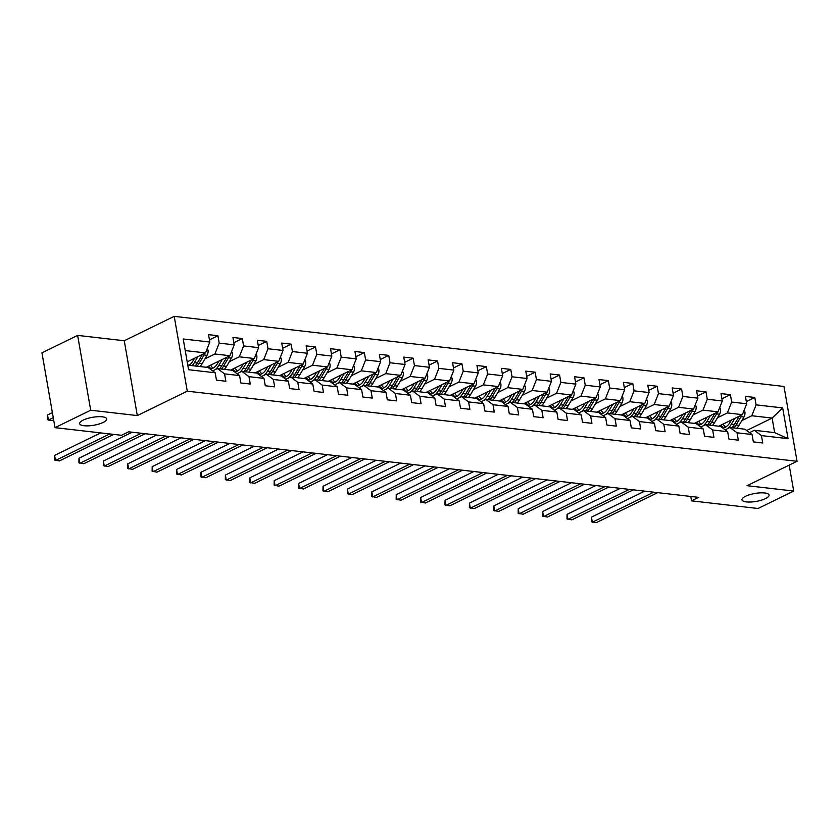 <?xml version="1.0" encoding="UTF-8"?>
<svg xmlns="http://www.w3.org/2000/svg" width="839" height="839" viewBox="0 0 839 839"><rect width="100%" height="100%" fill="white"/><g stroke="black" fill="none" stroke-linecap="round" stroke-linejoin="round"><path stroke-width="1.26" d="M103.197 422.426A13.739 4.017 -9.9 0 1 88.609 425.834A13.739 4.017 -9.9 0 1 79.653 423.632A13.739 4.017 -9.9 0 1 83.176 420.119A13.739 4.017 -9.9 0 1 97.764 416.71A13.739 4.017 -9.9 0 1 106.721 418.913A13.739 4.017 -9.9 0 1 103.197 422.426M765.546 498.586A13.739 4.017 -9.9 0 1 750.957 502.005A13.739 4.017 -9.9 0 1 741.991 499.803A13.739 4.017 -9.9 0 1 745.514 496.289A13.739 4.017 -9.9 0 1 760.103 492.881A13.739 4.017 -9.9 0 1 769.069 495.073A13.739 4.017 -9.9 0 1 765.546 498.586M77.639 335.39L90.696 410.219L137.313 415.578L124.256 340.749L77.639 335.39L41.95 352.82L55.007 427.649L121.498 435.294L128.629 431.812L698.677 497.359L691.535 500.852L758.026 508.497L793.704 491.056L789.184 465.131M124.256 340.749L174.208 316.345L783.993 386.464L797.05 461.293L187.275 391.173L174.208 316.345M187.789 365.143L208.062 367.482L215.183 372.778L216.472 380.161L225.859 381.242L224.569 373.858L239.587 375.589L240.866 382.972L250.253 384.052L248.973 376.669L263.991 378.389L265.271 385.772L274.657 386.852L273.378 379.469L288.385 381.2L289.675 388.583L299.062 389.663L297.772 382.28L312.79 384.01L314.08 391.383L323.466 392.463L322.176 385.08L337.194 386.81L338.484 394.194L347.87 395.274L346.58 387.891L361.599 389.621L362.888 397.004L372.275 398.074L370.985 390.701L386.003 392.421L387.293 399.804L396.679 400.885L395.389 393.501L410.407 395.232L411.697 402.615L421.084 403.695L419.794 396.312L434.812 398.032L436.102 405.415L445.488 406.496L444.198 399.112L459.216 400.843L460.506 408.226L469.892 409.306L468.602 401.923L483.621 403.653L484.911 411.026L494.297 412.106L493.007 404.723L508.025 406.454L509.315 413.837L518.701 414.917L517.411 407.534L532.429 409.264L533.719 416.647L543.106 417.728L541.816 410.344L556.834 412.064L558.124 419.448L567.51 420.528L566.22 413.145L581.238 414.875L582.518 422.258L591.904 423.338L590.625 415.955L605.643 417.675L606.922 425.058L616.308 426.139L615.029 418.755L630.047 420.486L631.327 427.869L640.713 428.949L639.423 421.566L654.441 423.296L655.731 430.68L665.117 431.749L663.827 424.377L678.845 426.097L680.135 433.48L689.522 434.56L688.232 427.177L703.25 428.907L704.54 436.29L713.926 437.371L712.636 429.988L727.654 431.707L728.944 439.091L738.33 440.171L737.041 432.788L752.059 434.518L753.349 441.901L762.735 442.982L761.445 435.598L788.041 438.65L782.672 407.911L772.121 418.074L751.786 415.735L741.844 420.591M215.183 372.778L188.586 369.726L183.217 338.977L209.813 342.039L208.523 334.656L217.909 335.736L209.435 339.879M782.672 407.911L756.086 404.859L754.796 397.476L745.41 396.396L746.7 403.779L731.681 402.049L730.391 394.666L721.005 393.585L722.295 400.969L707.277 399.238L705.987 391.855L696.601 390.785L697.891 398.158L682.873 396.438L681.583 389.055L672.196 387.975L673.486 395.358L658.468 393.627L657.178 386.244L647.792 385.164L649.082 392.547L634.064 390.827L632.774 383.444L623.387 382.364L624.677 389.747L609.659 388.017L608.369 380.633L598.983 379.553L600.273 386.936L585.255 385.206L583.965 377.833L574.579 376.753L575.869 384.136L560.851 382.406L559.561 375.023L550.174 373.942L551.464 381.326L536.446 379.595L535.156 372.212L525.77 371.132L527.06 378.515L512.042 376.795L510.752 369.412L501.365 368.331L502.655 375.715L487.637 373.984L486.347 366.601L476.961 365.521L478.251 372.904L463.233 371.184L461.953 363.801L452.567 362.721L453.847 370.104L438.828 368.373L437.549 360.99L428.163 359.91L429.442 367.293L414.435 365.563L413.145 358.19L403.758 357.11L405.048 364.493L390.03 362.763L388.74 355.379L379.354 354.299L380.644 361.682L365.626 359.952L364.336 352.569L354.949 351.489L356.239 358.872L341.221 357.152L339.931 349.769L330.545 348.688L331.835 356.072L316.817 354.341L315.527 346.958L306.141 345.878L307.431 353.261L292.412 351.541L291.123 344.158L281.736 343.078L283.026 350.461L268.008 348.73L266.718 341.347L257.332 340.267L258.622 347.65L243.604 345.92L242.314 338.537L232.927 337.467L234.217 344.839L219.199 343.12L217.909 335.736M239.587 375.589L232.466 370.282L217.448 368.562L212.655 370.901M204.968 358.851L214.899 353.995L229.917 355.726L206.279 367.272M217.448 368.562L224.569 373.858M219.199 343.12L214.899 353.995M234.217 344.839L229.917 355.726M263.991 378.389L256.87 373.093L241.852 371.362L237.059 373.701M229.372 361.661L239.304 356.806L254.322 358.526L230.683 370.083M241.852 371.362L248.973 376.669M243.604 345.92L239.304 356.806M258.622 347.65L254.322 358.526M288.385 381.2L281.264 375.893L266.246 374.173L261.464 376.512M253.766 364.462L263.708 359.606L278.726 361.336L255.087 372.883M266.246 374.173L273.378 379.469M268.008 348.73L263.708 359.606M283.026 350.461L278.726 361.336M312.79 384.01L305.669 378.704L290.651 376.973L285.868 379.322M278.17 367.272L288.113 362.417L303.131 364.147L279.481 375.694M290.651 376.973L297.772 382.28M292.412 351.541L288.113 362.417M307.431 353.261L303.131 364.147M337.194 386.81L330.073 381.514L315.055 379.784L310.262 382.123M302.575 370.072L312.517 365.217L327.535 366.947L303.886 378.504M315.055 379.784L322.176 385.08M316.817 354.341L312.517 365.217M331.835 356.072L327.535 366.947M361.599 389.621L354.478 384.314L339.459 382.594L334.667 384.933M326.979 372.883L336.921 368.027L351.94 369.758L328.29 381.305M339.459 382.594L346.58 387.891M341.221 357.152L336.921 368.027M356.239 358.872L351.94 369.758M386.003 392.421L378.882 387.125L363.864 385.395L359.071 387.733M351.384 375.694L361.326 370.838L376.344 372.558L352.695 384.115M363.864 385.395L370.985 390.701M365.626 359.952L361.326 370.838M380.644 361.682L376.344 372.558M410.407 395.232L403.286 389.925L388.268 388.205L383.475 390.544M375.788 378.494L385.73 373.638L400.748 375.369L377.099 386.915M388.268 388.205L395.389 393.501M390.03 362.763L385.73 373.638M405.048 364.493L400.748 375.369M434.812 398.032L427.691 392.736L412.673 391.005L407.88 393.344M400.193 381.305L410.135 376.449L425.153 378.169L401.503 389.726M412.673 391.005L419.794 396.312M414.435 365.563L410.135 376.449M429.442 367.293L425.153 378.169M459.216 400.843L452.095 395.547L437.077 393.816L432.284 396.155M424.597 384.105L434.539 379.249L449.557 380.979L425.908 392.526M437.077 393.816L444.198 399.112M438.828 368.373L434.539 379.249M453.847 370.104L449.557 380.979M483.621 403.653L476.5 398.347L461.481 396.616L456.689 398.965M449.001 386.915L458.943 382.06L473.962 383.79L450.312 395.337M461.481 396.616L468.602 401.923M463.233 371.184L458.943 382.06M478.251 372.904L473.962 383.79M508.025 406.454L500.904 401.157L485.886 399.427L481.093 401.766M473.406 389.716L483.348 384.87L498.356 386.59L474.717 398.147M485.886 399.427L493.007 404.723M487.637 373.984L483.348 384.87M502.655 375.715L498.356 386.59M532.429 409.264L525.308 403.958L510.29 402.238L505.498 404.576M497.81 392.526L507.742 387.67L522.76 389.401L499.121 400.948M510.29 402.238L517.411 407.534M512.042 376.795L507.742 387.67M527.06 378.515L522.76 389.401M556.834 412.064L549.713 406.768L534.695 405.038L529.902 407.376M522.215 395.337L532.146 390.481L547.164 392.201L523.526 403.758M534.695 405.038L541.816 410.344M536.446 379.595L532.146 390.481M551.464 381.326L547.164 392.201M581.238 414.875L574.117 409.568L559.099 407.848L554.306 410.187M546.619 398.137L556.551 393.281L571.569 395.012L547.93 406.558M559.099 407.848L566.22 413.145M560.851 382.406L556.551 393.281M575.869 384.136L571.569 395.012M605.643 417.675L598.522 412.379L583.504 410.649L578.711 412.998M571.023 400.948L580.955 396.092L595.973 397.812L572.334 409.369M583.504 410.649L590.625 415.955M585.255 385.206L580.955 396.092M600.273 386.936L595.973 397.812M630.047 420.486L622.916 415.19L607.908 413.459L603.115 415.798M595.417 403.748L605.359 398.892L620.378 400.623L596.739 412.169M607.908 413.459L615.029 418.755M609.659 388.017L605.359 398.892M624.677 389.747L620.378 400.623M654.441 423.296L647.32 417.99L632.302 416.27L627.52 418.609M619.822 406.558L629.764 401.703L644.782 403.433L621.143 414.98M632.302 416.27L639.423 421.566M634.064 390.827L629.764 401.703M649.082 392.547L644.782 403.433M678.845 426.097L671.724 420.8L656.706 419.07L651.924 421.409M644.226 409.369L654.168 404.513L669.186 406.233L645.537 417.791M656.706 419.07L663.827 424.377M658.468 393.627L654.168 404.513M673.486 395.358L669.186 406.233M703.25 428.907L696.129 423.601L681.111 421.881L676.318 424.219M668.631 412.169L678.573 407.314L693.591 409.044L669.942 420.591M681.111 421.881L688.232 427.177M682.873 396.438L678.573 407.314M697.891 398.158L693.591 409.044M727.654 431.707L720.533 426.411L705.515 424.681L700.722 427.02M693.035 414.98L702.977 410.124L717.995 411.844L694.346 423.401M705.515 424.681L712.636 429.988M707.277 399.238L702.977 410.124M722.295 400.969L717.995 411.844M752.059 434.518L744.938 429.211L729.92 427.491L725.127 429.83M717.439 417.78L727.382 412.924L742.4 414.655L718.75 426.202M729.92 427.491L737.041 432.788M731.681 402.049L727.382 412.924M746.7 403.779L742.4 414.655M788.041 438.65L774.659 432.63L754.324 430.292L749.531 432.641M746.668 430.501L772.121 418.074L774.659 432.63M754.324 430.292L761.445 435.598M756.086 404.859L751.786 415.735M90.696 410.219L55.007 427.649M137.313 415.578L187.275 391.173M797.05 461.293L747.088 485.697L793.704 491.056M690.77 496.457L691.535 500.852M187.212 361.861L205.513 352.915L185.241 350.587M209.813 342.039L205.513 352.915M754.796 397.476L746.322 401.608M730.391 394.666L721.918 398.808M705.987 391.855L697.513 395.998M681.583 389.055L673.109 393.197M657.178 386.244L648.704 390.387M632.774 383.444L624.3 387.587M608.369 380.633L599.895 384.776M583.965 377.833L575.491 381.965M559.561 375.023L551.087 379.165M535.156 372.212L526.682 376.354M510.752 369.412L502.278 373.554M486.347 366.601L477.873 370.744M461.953 363.801L453.469 367.933M437.549 360.99L429.065 365.133M413.145 358.19L404.671 362.322M388.74 355.379L380.266 359.522M364.336 352.569L355.862 356.711M339.931 349.769L331.457 353.911M315.527 346.958L307.053 351.101M291.123 344.158L282.649 348.29M266.718 341.347L258.244 345.49M242.314 338.537L233.84 342.679M644.677 491.151L591.453 517.149L592.334 522.215L653.77 492.199M591.453 517.149L591.39 521.732L596.246 522.655L657.682 492.65M731.419 420.014L729.825 422.709A13.634 9.271 96.6 0 1 722.631 427.974M734.807 418.367L731.23 424.419A16.423 11.159 96.6 0 1 727.749 428.551M744.099 410.365L744.885 411.834A5.684 3.87 96.6 0 1 743.941 417.046L739.054 425.31A16.423 11.159 96.6 0 1 736.831 428.289M725.483 427.114A13.634 9.271 96.6 0 1 723.155 424.052M739.253 416.186A5.684 3.87 96.6 0 1 739.086 416.49L734.209 424.754A16.423 11.159 96.6 0 1 731.986 427.722M719.789 425.698A13.634 9.271 -83.4 0 0 720.46 426.401M722.075 427.554A13.634 9.271 -83.4 0 0 722.935 427.942M733.863 427.942A16.423 11.159 -83.4 0 0 736.086 424.974L740.963 416.7A5.684 3.87 -83.4 0 0 741.686 415.001M723.91 427.743A13.634 9.271 96.6 0 1 721.016 425.1M620.273 488.35L567.049 514.349L567.93 519.404L629.365 489.389M567.049 514.349L566.986 518.932L571.841 519.855L633.277 489.84M595.868 485.54L542.644 511.538L543.525 516.593L604.961 486.589M542.644 511.538L542.581 516.121L547.437 517.044L608.873 487.04M707.025 417.214L705.431 419.909A13.634 9.271 96.6 0 1 698.226 425.163M710.402 415.557L706.826 421.608A16.423 11.159 96.6 0 1 703.344 425.751M719.694 407.555L720.481 409.023A5.684 3.87 96.6 0 1 719.537 414.235L714.65 422.51A16.423 11.159 96.6 0 1 712.426 425.478M701.079 424.303A13.634 9.271 96.6 0 1 698.751 421.251M714.849 413.386A5.684 3.87 96.6 0 1 714.681 413.679L709.804 421.954A16.423 11.159 96.6 0 1 707.581 424.922M695.384 422.898A13.634 9.271 -83.4 0 0 696.055 423.601M697.67 424.754A13.634 9.271 -83.4 0 0 698.53 425.132M709.458 425.132A16.423 11.159 -83.4 0 0 711.682 422.164L716.558 413.9A5.684 3.87 -83.4 0 0 717.282 412.19M699.506 424.943A13.634 9.271 96.6 0 1 696.611 422.29M682.621 414.403L681.027 417.098A13.634 9.271 96.6 0 1 673.822 422.363M685.998 412.746L682.422 418.797A16.423 11.159 96.6 0 1 678.94 422.94M695.29 404.744L696.076 406.212A5.684 3.87 96.6 0 1 695.132 411.435L690.245 419.699A16.423 11.159 96.6 0 1 688.022 422.667M676.674 421.503A13.634 9.271 96.6 0 1 674.346 418.441M690.445 410.575A5.684 3.87 96.6 0 1 690.287 410.869L685.4 419.143A16.423 11.159 96.6 0 1 683.177 422.111M670.98 420.087A13.634 9.271 -83.4 0 0 671.661 420.79M673.266 421.944A13.634 9.271 -83.4 0 0 674.126 422.332M685.054 422.332A16.423 11.159 -83.4 0 0 687.277 419.364L692.165 411.089A5.684 3.87 -83.4 0 0 692.878 409.39M675.101 422.132A13.634 9.271 96.6 0 1 672.207 419.49M571.464 482.729L518.24 508.738L519.131 513.793L580.557 483.778M518.24 508.738L518.177 513.311L523.033 514.244L584.468 484.229M547.059 479.929L493.835 505.927L494.727 510.982L556.152 480.967M493.835 505.927L493.772 510.511L498.628 511.433L560.064 481.418M522.666 477.118L469.431 503.117L470.322 508.182L531.758 478.167M469.431 503.117L469.368 507.7L474.234 508.623L535.66 478.618M658.216 411.592L656.622 414.298A13.634 9.271 96.6 0 1 649.417 419.552M661.593 409.946L658.017 415.997A16.423 11.159 96.6 0 1 654.535 420.14M670.885 401.944L671.672 403.412A5.684 3.87 96.6 0 1 670.728 408.624L665.841 416.899A16.423 11.159 96.6 0 1 663.618 419.867M652.27 418.692A13.634 9.271 96.6 0 1 649.942 415.641M666.04 407.775A5.684 3.87 96.6 0 1 665.883 408.069L660.996 416.333A16.423 11.159 96.6 0 1 658.772 419.311M646.575 417.287A13.634 9.271 -83.4 0 0 647.257 417.979M648.862 419.143A13.634 9.271 -83.4 0 0 649.722 419.521M660.65 419.521A16.423 11.159 -83.4 0 0 662.873 416.553L667.76 408.278A5.684 3.87 -83.4 0 0 668.473 406.579M650.697 419.332A13.634 9.271 96.6 0 1 647.813 416.679M633.812 408.792L632.218 411.488A13.634 9.271 96.6 0 1 625.013 416.742M637.189 407.135L633.613 413.187A16.423 11.159 96.6 0 1 630.131 417.329M646.481 399.133L647.268 400.602A5.684 3.87 96.6 0 1 646.324 405.814L641.436 414.088A16.423 11.159 96.6 0 1 639.213 417.056M627.866 415.892A13.634 9.271 96.6 0 1 625.537 412.83M641.636 404.964A5.684 3.87 96.6 0 1 641.478 405.258L636.591 413.533A16.423 11.159 96.6 0 1 634.368 416.501M622.171 414.476A13.634 9.271 -83.4 0 0 622.853 415.179M624.457 416.333A13.634 9.271 -83.4 0 0 625.317 416.721M636.245 416.721A16.423 11.159 -83.4 0 0 638.469 413.742L643.356 405.478A5.684 3.87 -83.4 0 0 644.079 403.779M626.293 416.522A13.634 9.271 96.6 0 1 623.408 413.868M609.408 405.982L607.814 408.677A13.634 9.271 96.6 0 1 600.609 413.942M612.785 404.335L609.208 410.386A16.423 11.159 96.6 0 1 605.727 414.518M622.077 396.333L622.863 397.801A5.684 3.87 96.6 0 1 621.919 403.014L617.032 411.278A16.423 11.159 96.6 0 1 614.809 414.256M603.472 413.082A13.634 9.271 96.6 0 1 601.133 410.019M617.231 402.154A5.684 3.87 96.6 0 1 617.074 402.458L612.187 410.722A16.423 11.159 96.6 0 1 609.963 413.7M597.767 411.666A13.634 9.271 -83.4 0 0 598.448 412.369M600.053 413.522A13.634 9.271 -83.4 0 0 600.913 413.91M611.841 413.91A16.423 11.159 -83.4 0 0 614.064 410.942L618.951 402.668A5.684 3.87 -83.4 0 0 619.675 400.969M601.888 413.721A13.634 9.271 96.6 0 1 599.004 411.068M498.261 474.318L445.037 500.317L445.918 505.372L507.354 475.356M445.037 500.317L444.964 504.9L449.83 505.823L511.255 475.807M585.003 403.181L583.409 405.877A13.634 9.271 96.6 0 1 576.204 411.131M588.38 401.524L584.814 407.576A16.423 11.159 96.6 0 1 581.322 411.718M597.672 393.522L598.459 394.991A5.684 3.87 96.6 0 1 597.515 400.203L592.628 408.478A16.423 11.159 96.6 0 1 590.404 411.446M579.067 410.281A13.634 9.271 96.6 0 1 576.729 407.219M592.837 399.354A5.684 3.87 96.6 0 1 592.67 399.647L587.782 407.922A16.423 11.159 96.6 0 1 585.559 410.89M573.362 408.866A13.634 9.271 -83.4 0 0 574.044 409.568M575.659 410.722A13.634 9.271 -83.4 0 0 576.508 411.1M587.436 411.11A16.423 11.159 -83.4 0 0 589.66 408.132L594.547 399.867A5.684 3.87 -83.4 0 0 595.271 398.158M577.484 410.911A13.634 9.271 96.6 0 1 574.6 408.257M473.857 471.508L420.633 497.506L421.514 502.561L482.949 472.556M420.633 497.506L420.559 502.089L425.425 503.012L486.861 473.007M560.599 400.371L559.005 403.066A13.634 9.271 96.6 0 1 551.81 408.331M563.976 398.714L560.41 404.776A16.423 11.159 96.6 0 1 556.918 408.908M573.268 390.712L574.054 392.18A5.684 3.87 96.6 0 1 573.11 397.403L568.223 405.667A16.423 11.159 96.6 0 1 566 408.645M554.663 407.471A13.634 9.271 96.6 0 1 552.324 404.408M568.433 396.543A5.684 3.87 96.6 0 1 568.265 396.837L563.378 405.111A16.423 11.159 96.6 0 1 561.155 408.079M548.958 406.055A13.634 9.271 -83.4 0 0 549.639 406.758M551.254 407.911A13.634 9.271 -83.4 0 0 552.104 408.299M563.032 408.299A16.423 11.159 -83.4 0 0 565.255 405.331L570.142 397.057A5.684 3.87 -83.4 0 0 570.866 395.358M553.079 408.1A13.634 9.271 96.6 0 1 550.195 405.457M449.452 468.697L396.228 494.706L397.109 499.761L458.545 469.746M396.228 494.706L396.165 499.289L401.021 500.212L462.457 470.197M536.194 397.56L534.6 400.266A13.634 9.271 96.6 0 1 527.406 405.52M539.582 395.914L536.006 401.965A16.423 11.159 96.6 0 1 532.513 406.107M548.863 387.912L549.65 389.38A5.684 3.87 96.6 0 1 548.706 394.592L543.819 402.867A16.423 11.159 96.6 0 1 541.606 405.835M530.258 404.66A13.634 9.271 96.6 0 1 527.93 401.608M544.029 393.743A5.684 3.87 96.6 0 1 543.861 394.036L538.974 402.311A16.423 11.159 96.6 0 1 536.75 405.279M524.553 403.255A13.634 9.271 -83.4 0 0 525.235 403.947M526.85 405.111A13.634 9.271 -83.4 0 0 527.7 405.489M538.628 405.489A16.423 11.159 -83.4 0 0 540.851 402.521L545.738 394.246A5.684 3.87 -83.4 0 0 546.462 392.547M528.675 405.3A13.634 9.271 96.6 0 1 525.791 402.647M425.048 465.897L371.824 491.895L372.705 496.95L434.141 466.945M371.824 491.895L371.761 496.478L376.617 497.401L438.052 467.386M511.79 394.76L510.196 397.455A13.634 9.271 96.6 0 1 503.001 402.71M515.177 393.103L511.601 399.154A16.423 11.159 96.6 0 1 508.109 403.297M524.459 385.101L525.245 386.569A5.684 3.87 96.6 0 1 524.302 391.792L519.425 400.056A16.423 11.159 96.6 0 1 517.202 403.024M505.854 401.86A13.634 9.271 96.6 0 1 503.526 398.798M519.624 390.932A5.684 3.87 96.6 0 1 519.456 391.226L514.569 399.5A16.423 11.159 96.6 0 1 512.346 402.468M500.149 400.444A13.634 9.271 -83.4 0 0 500.831 401.147M502.446 402.301A13.634 9.271 -83.4 0 0 503.295 402.689M514.223 402.689A16.423 11.159 -83.4 0 0 516.446 399.721L521.334 391.446A5.684 3.87 -83.4 0 0 522.057 389.747M504.27 402.489A13.634 9.271 96.6 0 1 501.386 399.846M400.643 463.086L347.419 489.095L348.3 494.15L409.736 464.135M347.419 489.095L347.356 493.668L352.212 494.601L413.648 464.586M487.386 391.949L485.791 394.655A13.634 9.271 96.6 0 1 478.597 399.909M490.773 390.303L487.197 396.354A16.423 11.159 96.6 0 1 483.704 400.486M500.054 382.301L500.841 383.769A5.684 3.87 96.6 0 1 499.908 388.981L495.02 397.256A16.423 11.159 96.6 0 1 492.797 400.224M481.45 399.049A13.634 9.271 96.6 0 1 479.121 395.998M495.22 388.132A5.684 3.87 96.6 0 1 495.052 388.426L490.165 396.69A16.423 11.159 96.6 0 1 487.941 399.668M475.744 397.644A13.634 9.271 -83.4 0 0 476.426 398.336M478.041 399.49A13.634 9.271 -83.4 0 0 478.901 399.878M489.819 399.878A16.423 11.159 -83.4 0 0 492.042 396.91L496.929 388.635A5.684 3.87 -83.4 0 0 497.653 386.936M479.866 399.689A13.634 9.271 96.6 0 1 476.982 397.036M376.239 460.286L323.015 486.284L323.896 491.339L385.332 461.324M323.015 486.284L322.952 490.867L327.808 491.79L389.244 461.775M462.981 389.149L461.387 391.844A13.634 9.271 96.6 0 1 454.193 397.099M466.369 387.492L462.792 393.543A16.423 11.159 96.6 0 1 459.3 397.686M475.65 379.49L476.437 380.958A5.684 3.87 96.6 0 1 475.503 386.171L470.616 394.445A16.423 11.159 96.6 0 1 468.393 397.413M457.045 396.249A13.634 9.271 96.6 0 1 454.717 393.187M470.815 385.321A5.684 3.87 96.6 0 1 470.648 385.615L465.76 393.89A16.423 11.159 96.6 0 1 463.537 396.857M451.34 394.833A13.634 9.271 -83.4 0 0 452.022 395.536M453.637 396.69A13.634 9.271 -83.4 0 0 454.497 397.067M465.414 397.078A16.423 11.159 -83.4 0 0 467.638 394.099L472.525 385.835A5.684 3.87 -83.4 0 0 473.248 384.136M455.462 396.878A13.634 9.271 96.6 0 1 452.578 394.225M351.835 457.475L298.611 483.474L299.492 488.539L360.927 458.524M298.611 483.474L298.548 488.057L303.403 488.98L364.839 458.975M438.577 386.339L436.983 389.034A13.634 9.271 96.6 0 1 429.788 394.299M441.964 384.692L438.388 390.743A16.423 11.159 96.6 0 1 434.896 394.875M451.246 376.69L452.043 378.158A5.684 3.87 96.6 0 1 451.099 383.371L446.212 391.635A16.423 11.159 96.6 0 1 443.988 394.613M432.641 393.439A13.634 9.271 96.6 0 1 430.313 390.376M446.411 382.511A5.684 3.87 96.6 0 1 446.243 382.815L441.356 391.079A16.423 11.159 96.6 0 1 439.133 394.047M426.936 392.023A13.634 9.271 -83.4 0 0 427.617 392.725M429.232 393.879A13.634 9.271 -83.4 0 0 430.092 394.267M441.01 394.267A16.423 11.159 -83.4 0 0 443.233 391.299L448.12 383.024A5.684 3.87 -83.4 0 0 448.844 381.326M431.057 394.078A13.634 9.271 96.6 0 1 428.173 391.425M327.43 454.675L274.206 480.674L275.087 485.729L336.523 455.713M274.206 480.674L274.143 485.257L278.999 486.18L340.435 456.164M414.172 383.538L412.578 386.234A13.634 9.271 96.6 0 1 405.384 391.488M417.56 381.881L413.984 387.933A16.423 11.159 96.6 0 1 410.491 392.075M426.841 373.879L427.638 375.348A5.684 3.87 96.6 0 1 426.694 380.56L421.807 388.835A16.423 11.159 96.6 0 1 419.584 391.803M408.236 390.628A13.634 9.271 96.6 0 1 405.908 387.576M422.007 379.71A5.684 3.87 96.6 0 1 421.839 380.004L416.952 388.279A16.423 11.159 96.6 0 1 414.728 391.247M402.531 389.223A13.634 9.271 -83.4 0 0 403.213 389.925M404.828 391.079A13.634 9.271 -83.4 0 0 405.688 391.456M416.605 391.456A16.423 11.159 -83.4 0 0 418.829 388.488L423.716 380.224A5.684 3.87 -83.4 0 0 424.44 378.515M406.663 391.268A13.634 9.271 96.6 0 1 403.769 388.614M303.026 451.864L249.802 477.863L250.683 482.918L312.118 452.913M249.802 477.863L249.739 482.446L254.595 483.369L316.03 453.364M389.768 380.728L388.174 383.423A13.634 9.271 96.6 0 1 380.979 388.688M393.155 379.071L389.579 385.122A16.423 11.159 96.6 0 1 386.097 389.265M402.437 371.069L403.234 372.537A5.684 3.87 96.6 0 1 402.29 377.76L397.403 386.024A16.423 11.159 96.6 0 1 395.179 388.992M383.832 387.828A13.634 9.271 96.6 0 1 381.504 384.765M397.602 376.9A5.684 3.87 96.6 0 1 397.434 377.193L392.547 385.468A16.423 11.159 96.6 0 1 390.334 388.436M378.137 386.412A13.634 9.271 -83.4 0 0 378.809 387.115M380.424 388.268A13.634 9.271 -83.4 0 0 381.284 388.656M392.212 388.656A16.423 11.159 -83.4 0 0 394.424 385.688L399.312 377.414A5.684 3.87 -83.4 0 0 400.035 375.715M382.259 388.457A13.634 9.271 96.6 0 1 379.364 385.814M278.621 449.054L225.397 475.063L226.278 480.118L287.714 450.103M225.397 475.063L225.334 479.635L230.19 480.569L291.626 450.553M365.364 377.917L363.78 380.623A13.634 9.271 96.6 0 1 356.575 385.877M368.751 376.271L365.175 382.322A16.423 11.159 96.6 0 1 361.693 386.464M378.043 368.269L378.829 369.737A5.684 3.87 96.6 0 1 377.886 374.949L372.998 383.224A16.423 11.159 96.6 0 1 370.775 386.192M359.428 385.017A13.634 9.271 96.6 0 1 357.099 381.965M373.198 374.1A5.684 3.87 96.6 0 1 373.03 374.393L368.153 382.657A16.423 11.159 96.6 0 1 365.93 385.636M353.733 383.612A13.634 9.271 -83.4 0 0 354.404 384.304M356.019 385.468A13.634 9.271 -83.4 0 0 356.879 385.846M367.807 385.846A16.423 11.159 -83.4 0 0 370.03 382.878L374.907 374.603A5.684 3.87 -83.4 0 0 375.631 372.904M357.854 385.657A13.634 9.271 96.6 0 1 354.96 383.004M254.217 446.254L200.993 472.252L201.874 477.307L263.31 447.302M200.993 472.252L200.93 476.835L205.786 477.758L267.222 447.743M340.97 375.117L339.376 377.812A13.634 9.271 96.6 0 1 332.171 383.066M344.347 373.46L340.77 379.511A16.423 11.159 96.6 0 1 337.288 383.654M353.639 365.458L354.425 366.926A5.684 3.87 96.6 0 1 353.481 372.138L348.594 380.413A16.423 11.159 96.6 0 1 346.371 383.381M335.023 382.217A13.634 9.271 96.6 0 1 332.695 379.155M348.793 371.289A5.684 3.87 96.6 0 1 348.636 371.583L343.749 379.857A16.423 11.159 96.6 0 1 341.525 382.825M329.328 380.801A13.634 9.271 -83.4 0 0 330 381.504M331.615 382.657A13.634 9.271 -83.4 0 0 332.475 383.045M343.403 383.045A16.423 11.159 -83.4 0 0 345.626 380.067L350.513 371.803A5.684 3.87 -83.4 0 0 351.226 370.104M333.45 382.846A13.634 9.271 96.6 0 1 330.556 380.203M229.813 443.443L176.589 469.452L177.469 474.507L238.905 444.492M176.589 469.452L176.526 474.025L181.381 474.958L242.817 444.943M316.565 372.306L314.971 375.012A13.634 9.271 96.6 0 1 307.766 380.266M319.942 370.66L316.366 376.711A16.423 11.159 96.6 0 1 312.884 380.843M329.234 362.658L330.021 364.126A5.684 3.87 96.6 0 1 329.077 369.338L324.19 377.613A16.423 11.159 96.6 0 1 321.966 380.581M310.619 379.406A13.634 9.271 96.6 0 1 308.291 376.344M324.389 368.489A5.684 3.87 96.6 0 1 324.232 368.782L319.344 377.047A16.423 11.159 96.6 0 1 317.121 380.025M304.924 377.99A13.634 9.271 -83.4 0 0 305.606 378.693M307.21 379.847A13.634 9.271 -83.4 0 0 308.07 380.235M318.998 380.235A16.423 11.159 -83.4 0 0 321.222 377.267L326.109 368.992A5.684 3.87 -83.4 0 0 326.822 367.293M309.046 380.046A13.634 9.271 96.6 0 1 306.162 377.393M205.408 440.643L152.184 466.641L153.076 471.696L214.501 441.681M152.184 466.641L152.121 471.224L156.977 472.147L218.413 442.132M292.161 369.506L290.567 372.201A13.634 9.271 96.6 0 1 283.362 377.456M295.538 367.849L291.962 373.9A16.423 11.159 96.6 0 1 288.48 378.043M304.83 359.847L305.616 361.315A5.684 3.87 96.6 0 1 304.672 366.528L299.785 374.802A16.423 11.159 96.6 0 1 297.562 377.77M286.214 376.606A13.634 9.271 96.6 0 1 283.886 373.544M299.984 365.678A5.684 3.87 96.6 0 1 299.827 365.972L294.94 374.246A16.423 11.159 96.6 0 1 292.717 377.214M280.52 375.19A13.634 9.271 -83.4 0 0 281.201 375.893M282.806 377.047A13.634 9.271 -83.4 0 0 283.666 377.424M294.594 377.435A16.423 11.159 -83.4 0 0 296.817 374.456L301.704 366.192A5.684 3.87 -83.4 0 0 302.418 364.493M284.641 377.235A13.634 9.271 96.6 0 1 281.757 374.582M181.014 437.832L127.78 463.831L128.671 468.896L190.096 438.881M127.78 463.831L127.717 468.414L132.583 469.337L194.008 439.332M267.756 366.695L266.162 369.391A13.634 9.271 96.6 0 1 258.957 374.655M271.133 365.049L267.557 371.1A16.423 11.159 96.6 0 1 264.075 375.232M280.425 357.047L281.212 358.515A5.684 3.87 96.6 0 1 280.268 363.727L275.381 371.992A16.423 11.159 96.6 0 1 273.157 374.97M261.81 373.795A13.634 9.271 96.6 0 1 259.482 370.733M275.58 362.868A5.684 3.87 96.6 0 1 275.423 363.172L270.536 371.436A16.423 11.159 96.6 0 1 268.312 374.404M256.115 372.38A13.634 9.271 -83.4 0 0 256.797 373.082M258.402 374.236A13.634 9.271 -83.4 0 0 259.261 374.624M270.189 374.624A16.423 11.159 -83.4 0 0 272.413 371.656L277.3 363.381A5.684 3.87 -83.4 0 0 278.024 361.682M260.237 374.425A13.634 9.271 96.6 0 1 257.353 371.782M156.61 435.032L103.386 461.031L104.267 466.085L165.703 436.07M103.386 461.031L103.312 465.614L108.179 466.536L169.604 436.521M243.352 363.895L241.758 366.591A13.634 9.271 96.6 0 1 234.553 371.845M246.729 362.238L243.153 368.29A16.423 11.159 96.6 0 1 239.671 372.432M256.021 354.236L256.807 355.705A5.684 3.87 96.6 0 1 255.864 360.917L250.976 369.191A16.423 11.159 96.6 0 1 248.753 372.159M237.416 370.985A13.634 9.271 96.6 0 1 235.077 367.933M251.176 360.067A5.684 3.87 96.6 0 1 251.018 360.361L246.131 368.636A16.423 11.159 96.6 0 1 243.908 371.604M231.711 369.579A13.634 9.271 -83.4 0 0 232.393 370.282M233.997 371.436A13.634 9.271 -83.4 0 0 234.857 371.813M245.785 371.813A16.423 11.159 -83.4 0 0 248.008 368.845L252.896 360.581A5.684 3.87 -83.4 0 0 253.619 358.872M235.832 371.625A13.634 9.271 96.6 0 1 232.948 368.971M132.205 432.221L78.981 458.22L79.862 463.275L141.298 433.27M78.981 458.22L78.908 462.803L83.774 463.726L145.21 433.721M218.948 361.085L217.353 363.78A13.634 9.271 96.6 0 1 210.149 369.045M222.325 359.428L218.759 365.479A16.423 11.159 96.6 0 1 215.266 369.621M231.616 351.426L232.403 352.894A5.684 3.87 96.6 0 1 231.459 358.117L226.572 366.381A16.423 11.159 96.6 0 1 224.349 369.349M213.012 368.185A13.634 9.271 96.6 0 1 210.673 365.122M226.782 357.257A5.684 3.87 96.6 0 1 226.614 357.55L221.727 365.825A16.423 11.159 96.6 0 1 219.503 368.793M207.306 366.769A13.634 9.271 -83.4 0 0 207.988 367.472M209.603 368.625A13.634 9.271 -83.4 0 0 210.453 369.013M221.381 369.013A16.423 11.159 -83.4 0 0 223.604 366.045L228.491 357.771A5.684 3.87 -83.4 0 0 229.215 356.072M211.428 368.814A13.634 9.271 96.6 0 1 208.544 366.171M100.659 432.903L54.577 455.42L55.458 460.475L109.752 433.952M54.577 455.42L54.514 459.992L59.37 460.926L113.664 434.392M194.543 358.274L192.949 360.98A13.634 9.271 96.6 0 1 188.806 365.269M197.931 356.627L194.354 362.679A16.423 11.159 96.6 0 1 192.131 365.647M207.212 348.625L207.999 350.094A5.684 3.87 96.6 0 1 207.055 355.306L202.168 363.581A16.423 11.159 96.6 0 1 199.944 366.549M188.429 365.227A13.634 9.271 96.6 0 1 187.663 364.409M202.377 354.457A5.684 3.87 96.6 0 1 202.209 354.75L197.322 363.014A16.423 11.159 96.6 0 1 195.099 365.993M52.385 412.589L47.519 414.969L48.4 420.024L52.312 420.475L53.644 419.815M196.976 366.203A16.423 11.159 -83.4 0 0 199.2 363.235L204.087 354.96A5.684 3.87 -83.4 0 0 204.81 353.261M53.266 417.644L48.4 420.024L47.445 419.542L47.519 414.969M744.822 411.718L743.606 411.582M734.209 424.754L731.23 424.419M739.054 425.31L736.086 424.974M743.941 417.046L740.963 416.7M720.418 408.918L719.212 408.782M709.804 421.954L706.826 421.608M714.65 422.51L711.682 422.164M719.537 414.235L716.558 413.9M696.013 406.107L694.807 405.971M685.4 419.143L682.422 418.797M690.245 419.699L687.277 419.364M695.132 411.435L692.165 411.089M671.62 403.307L670.403 403.16M660.996 416.333L658.017 415.997M665.841 416.899L662.873 416.553M670.728 408.624L667.76 408.278M647.215 400.497L645.999 400.36M636.591 413.533L633.613 413.187M641.436 414.088L638.469 413.742M646.324 405.814L643.356 405.478M622.811 397.696L621.594 397.55M612.187 410.722L609.208 410.386M617.032 411.278L614.064 410.942M621.919 403.014L618.951 402.668M598.406 394.886L597.19 394.75M587.782 407.922L584.814 407.576M592.628 408.478L589.66 408.132M597.515 400.203L594.547 399.867M574.002 392.075L572.785 391.939M563.378 405.111L560.41 404.776M568.223 405.667L565.255 405.331M573.11 397.403L570.142 397.057M549.597 389.275L548.381 389.128M538.974 402.311L536.006 401.965M543.819 402.867L540.851 402.521M548.706 394.592L545.738 394.246M525.193 386.464L523.976 386.328M514.569 399.5L511.601 399.154M519.425 400.056L516.446 399.721M524.302 391.792L521.334 391.446M500.789 383.664L499.572 383.517M490.165 396.69L487.197 396.354M495.02 397.256L492.042 396.91M499.908 388.981L496.929 388.635M476.384 380.854L475.168 380.717M465.76 393.89L462.792 393.543M470.616 394.445L467.638 394.099M475.503 386.171L472.525 385.835M451.98 378.043L450.763 377.907M441.356 391.079L438.388 390.743M446.212 391.635L443.233 391.299M451.099 383.371L448.12 383.024M427.575 375.243L426.359 375.106M416.952 388.279L413.984 387.933M421.807 388.835L418.829 388.488M426.694 380.56L423.716 380.224M403.171 372.432L401.954 372.296M392.547 385.468L389.579 385.122M397.403 386.024L394.424 385.688M402.29 377.76L399.312 377.414M378.767 369.632L377.56 369.485M368.153 382.657L365.175 382.322M372.998 383.224L370.03 382.878M377.886 374.949L374.907 374.603M354.362 366.821L353.156 366.685M343.749 379.857L340.77 379.511M348.594 380.413L345.626 380.067M353.481 372.138L350.513 371.803M329.968 364.021L328.752 363.874M319.344 377.047L316.366 376.711M324.19 377.613L321.222 377.267M329.077 369.338L326.109 368.992M305.564 361.21L304.347 361.074M294.94 374.246L291.962 373.9M299.785 374.802L296.817 374.456M304.672 366.528L301.704 366.192M281.159 358.4L279.943 358.263M270.536 371.436L267.557 371.1M275.381 371.992L272.413 371.656M280.268 363.727L277.3 363.381M256.755 355.6L255.538 355.463M246.131 368.636L243.153 368.29M250.976 369.191L248.008 368.845M255.864 360.917L252.896 360.581M232.351 352.789L231.134 352.653M221.727 365.825L218.759 365.479M226.572 366.381L223.604 366.045M231.459 358.117L228.491 357.771M207.946 349.989L206.73 349.842M197.322 363.014L194.354 362.679M202.168 363.581L199.2 363.235M207.055 355.306L204.087 354.96"/></g></svg>
